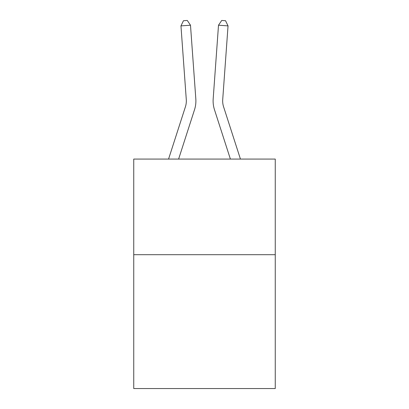 <?xml version="1.0" encoding="UTF-8"?>
<svg xmlns="http://www.w3.org/2000/svg" width="409" height="409" viewBox="0 0 409 409"><rect width="100%" height="100%" fill="white"/><g stroke="black" fill="none" stroke-linecap="round" stroke-linejoin="round"><path stroke-width="0.61" d="M275.257 254.689L275.257 388.55L133.743 388.55L133.743 159.075L275.257 159.075L275.257 254.689L133.743 254.689M168.564 159.075L185.41 106.81A19.121 19.121 -39.8 0 0 186.284 99.561L180.957 25.89L190.492 25.205L195.819 98.871A28.686 28.686 162.3 0 1 194.51 109.745L178.61 159.075M240.436 159.075L223.59 106.81A19.121 19.121 39.8 0 1 222.716 99.561L228.043 25.89L218.508 25.205L213.181 98.871A28.686 28.686 -162.3 0 0 214.49 109.745L230.39 159.075M185.41 106.81A19.121 19.121 -17.7 0 0 186.284 99.561A19.121 19.121 -17.7 0 1 185.41 106.81A19.121 19.121 -17.7 0 0 186.284 99.561A19.121 19.121 -17.7 0 1 185.41 106.81A19.121 19.121 -17.7 0 0 186.284 99.561A19.121 19.121 -17.7 0 1 185.41 106.81A19.121 19.121 -17.7 0 0 186.284 99.561A19.121 19.121 -17.7 0 1 185.41 106.81A19.121 19.121 -17.7 0 0 186.284 99.561A19.121 19.121 -17.7 0 1 185.41 106.81A19.121 19.121 -17.7 0 0 186.284 99.561A19.121 19.121 -17.7 0 1 185.41 106.81A19.121 19.121 -17.7 0 0 186.284 99.561A19.121 19.121 -17.7 0 1 185.41 106.81A19.121 19.121 -17.7 0 0 186.284 99.561A19.121 19.121 -17.7 0 1 185.41 106.81A19.121 19.121 -17.7 0 0 186.284 99.561A19.121 19.121 -17.7 0 1 185.41 106.81A19.121 19.121 -17.7 0 0 186.284 99.561A19.121 19.121 -17.7 0 1 185.41 106.81A19.121 19.121 -17.7 0 0 186.284 99.561A19.121 19.121 -17.7 0 1 185.41 106.81A19.121 19.121 -17.7 0 0 186.284 99.561A19.121 19.121 -17.7 0 1 185.41 106.81A19.121 19.121 -17.7 0 0 186.284 99.561A19.121 19.121 -17.7 0 1 185.41 106.81A19.121 19.121 -17.7 0 0 186.284 99.561A19.121 19.121 -17.7 0 1 185.41 106.81A19.121 19.121 -17.7 0 0 186.284 99.561A19.121 19.121 -17.7 0 1 185.41 106.81A19.121 19.121 -17.7 0 0 186.284 99.561A19.121 19.121 -17.7 0 1 185.41 106.81A19.121 19.121 -17.7 0 0 186.284 99.561A19.121 19.121 -17.7 0 1 185.41 106.81A19.121 19.121 -17.7 0 0 186.284 99.561A19.121 19.121 -17.7 0 1 185.41 106.81M223.59 106.81A19.121 19.121 17.7 0 1 222.716 99.561A19.121 19.121 17.7 0 0 223.59 106.81A19.121 19.121 17.7 0 1 222.716 99.561A19.121 19.121 17.7 0 0 223.59 106.81A19.121 19.121 17.7 0 1 222.716 99.561A19.121 19.121 17.7 0 0 223.59 106.81A19.121 19.121 17.7 0 1 222.716 99.561A19.121 19.121 17.7 0 0 223.59 106.81A19.121 19.121 17.7 0 1 222.716 99.561A19.121 19.121 17.7 0 0 223.59 106.81A19.121 19.121 17.7 0 1 222.716 99.561A19.121 19.121 17.7 0 0 223.59 106.81A19.121 19.121 17.7 0 1 222.716 99.561A19.121 19.121 17.7 0 0 223.59 106.81A19.121 19.121 17.7 0 1 222.716 99.561A19.121 19.121 17.7 0 0 223.59 106.81A19.121 19.121 17.7 0 1 222.716 99.561A19.121 19.121 17.7 0 0 223.59 106.81A19.121 19.121 17.7 0 1 222.716 99.561A19.121 19.121 17.7 0 0 223.59 106.81A19.121 19.121 17.7 0 1 222.716 99.561A19.121 19.121 17.7 0 0 223.59 106.81A19.121 19.121 17.7 0 1 222.716 99.561A19.121 19.121 17.7 0 0 223.59 106.81A19.121 19.121 17.7 0 1 222.716 99.561A19.121 19.121 17.7 0 0 223.59 106.81A19.121 19.121 17.7 0 1 222.716 99.561A19.121 19.121 17.7 0 0 223.59 106.81A19.121 19.121 17.7 0 1 222.716 99.561A19.121 19.121 17.7 0 0 223.59 106.81A19.121 19.121 17.7 0 1 222.716 99.561A19.121 19.121 17.7 0 0 223.59 106.81A19.121 19.121 17.7 0 1 222.716 99.561A19.121 19.121 17.7 0 0 223.59 106.81A19.121 19.121 17.7 0 1 222.716 99.561A19.121 19.121 17.7 0 0 223.59 106.81M218.508 25.205L213.181 98.871L218.508 25.205L213.181 98.871L218.508 25.205L213.181 98.871L218.508 25.205L213.181 98.871L218.508 25.205L213.181 98.871L218.508 25.205L213.181 98.871L218.508 25.205L213.181 98.871L218.508 25.205L213.181 98.871L218.508 25.205L213.181 98.871L218.508 25.205L213.181 98.871L218.508 25.205L213.181 98.871L218.508 25.205L213.181 98.871L218.508 25.205L213.181 98.871L218.508 25.205L213.181 98.871L218.508 25.205L213.181 98.871L218.508 25.205L213.181 98.871L218.508 25.205L213.181 98.871L218.508 25.205L213.181 98.871L218.508 25.205L221.729 20.45L225.543 20.726L228.043 25.89M180.957 25.89L183.457 20.726L187.271 20.45L190.492 25.205"/></g></svg>
